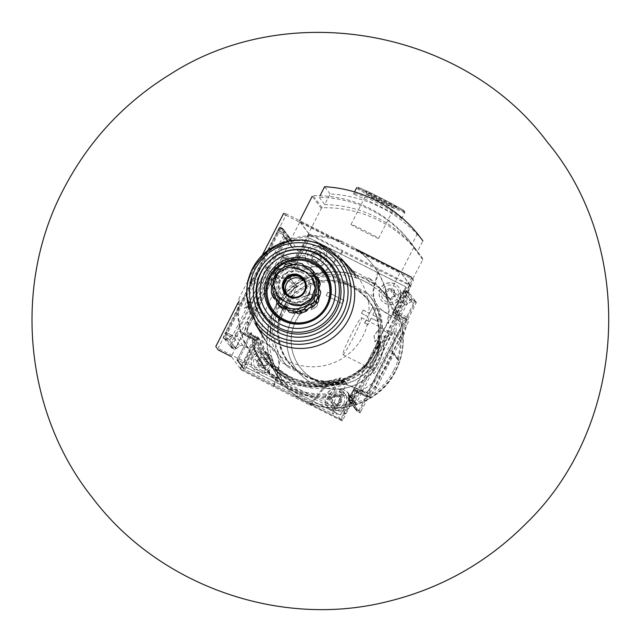 <?xml version="1.0" encoding="UTF-8"?>
<svg xmlns="http://www.w3.org/2000/svg" width="641" height="641" viewBox="0 0 641 641"><rect width="100%" height="100%" fill="white"/><g stroke="black" fill="none" stroke-linecap="round" stroke-linejoin="round"><path stroke-width="0.48" stroke-dasharray="3.21 2.4" d="M278.675 305.324L278.002 301.494A22.379 22.291 -37.1 0 0 319.058 288.033A22.379 22.291 -37.1 0 0 306.895 269.348L310.821 269.565L309.098 267.297M278.002 301.494L274.596 299.059A24.182 24.086 -37.1 0 1 273.018 294.211L274.428 290.517A22.379 22.291 -37.1 0 0 278.002 301.494L275.87 298.658M272.633 286.735A24.182 24.086 -37.1 0 1 273.691 281.744L276.84 279.204A22.379 22.291 -37.1 0 0 274.428 290.517L273.282 287.472L271.96 285.854M277.096 275.061A24.182 24.086 -37.1 0 1 280.518 271.255L284.58 270.59A22.379 22.291 -37.1 0 0 276.84 279.204L277.096 275.061L275.382 272.786M286.807 267.161A24.182 24.086 -37.1 0 1 291.663 265.566L295.581 266.985A22.379 22.291 -37.1 0 0 284.58 270.59L286.807 267.161L285.085 264.885M313.794 274.837L315.701 277.361L314.619 272.97A24.182 24.086 -37.1 0 0 310.821 269.565M315.484 277.056L318.697 279.236M319.058 288.033L320.66 291.559M289.147 312.103L286.591 309.194M273.018 294.211L271.303 291.935M273.691 281.744L271.976 279.468M280.518 271.255L278.803 268.98M291.663 265.566L289.948 263.291M245.126 369.504L243.764 368.751L254.229 348.215L254.541 351.028L245.126 369.504L333.344 414.062L326.654 405.208L238.284 360.45L250.631 336.229L251.072 332.447L254.549 337.038L255.406 335.74L258.179 337.294L259.26 338.728L269.869 360.258A64.236 63.996 142.9 0 1 259.26 338.728L256.993 337.839L255.406 335.74M325.291 404.455L337.639 380.233L340.643 377.741L344.121 382.34L344.978 381.034L346.565 383.142L343.247 390.593A71.84 71.568 142.9 0 1 253.676 345.291L253.139 346.781L254.229 348.215M253.139 346.773L263.691 366.444A72.898 72.617 142.9 0 1 253.139 346.781M253.676 345.291L256.993 337.839M254.549 337.038A67.489 67.225 142.9 0 0 265.887 360.37C287.008 385.129 313.096 392.452 344.137 382.34L344.121 382.34A67.489 67.225 142.9 0 1 265.887 360.37L262.409 355.771C283.522 380.514 309.595 387.837 340.627 377.741L340.643 377.741A67.489 67.225 142.9 0 1 251.072 332.447L237.082 359.905M333.336 414.054L343.8 393.518L342.719 392.084L343.247 390.593M342.719 392.084A72.898 72.617 142.9 0 1 263.691 366.444L264.813 367.934A72.898 72.617 142.9 0 0 343.584 393.646L341.549 395.024L332.134 413.501M346.565 383.142L343.68 381.427L342.59 379.985L344.978 381.034M356.244 408.942L360.963 411.33L360.106 412.884L356.636 410.897L356.316 404.735A2.885 2.876 142.9 0 0 354.745 402.123L348.968 399.199L354.281 389.015L355.346 390.425L340.611 419.342L240.447 368.687L231.265 356.548L240.768 337.911L234.991 334.987A2.885 2.876 142.9 0 0 231.946 335.267L230.656 336.237L224.927 333.336L223.292 337.358L223.917 338.184L280.237 227.651L279.612 226.826L224.927 333.336M340.611 419.342L331.437 407.203L344.602 413.862L342.663 411.298L216.169 347.326A0.721 0.721 142.9 0 1 215.857 346.356L217.788 348.92L278.122 230.52L277.481 230.191M319.218 197.332L324.707 204.591L330.115 193.975A129.923 129.426 142.9 0 1 422.9 240.896L417.491 251.52L412.003 244.253A119.09 118.641 142.9 0 0 319.218 197.332L320.027 195.729M330.115 193.975L324.626 186.715M401.506 218.797L401.554 218.885C404.191 217.443 352.27 192.685 353.319 194.311C353.928 189.271 402.524 214.735 401.506 218.797M352.983 403.461L409.303 292.929L408.678 292.096L406.546 295.461L353.992 398.606L352.358 402.628L352.983 403.461L349.577 401.57L349.417 398.005L350.058 402.211L353.624 404.311L409.944 293.778L407.171 292.344L404.8 292.424L402.58 293.658L404.423 291.935L406.61 291.599L409.303 292.929M373.543 373.527A23.741 1.859 116.8 0 0 386.194 352.798A23.741 1.859 116.8 0 0 394.864 331.205A23.741 1.859 116.8 0 0 382.653 351.548A23.741 1.859 116.8 0 0 373.503 373.447A23.741 1.859 116.8 0 0 373.543 373.527M356.228 409.591L355.282 408.333L355.114 405.545L355.274 409.11L358.68 411.001L353.624 404.311M358.68 411.001L414.999 300.461L409.944 293.778M406.61 291.599L405.945 290.718L408.678 292.096M405.945 290.718L403.774 290.79L399.527 293.538A2.885 2.876 142.9 0 1 396.483 293.81L390.706 290.886L399.872 272.898L413.036 279.548A0.721 0.721 142.9 0 1 413.349 280.518L405.897 295.14L406.546 295.461M360.106 412.884L359.329 411.851L415.648 301.318L412.876 299.884L410.496 299.964L408.277 301.198L410.12 299.475L412.315 299.139L414.999 300.461M331.437 407.203L340.932 388.566L346.709 391.491A2.885 2.876 142.9 0 1 348.287 394.103L348.872 400.617L352.358 402.628M360.963 411.33L368.727 396.322L369.793 397.732L409.086 320.62L408.021 319.21L416.426 302.344L415.648 301.318M308.561 233.404L299.443 221.345L400.256 272.329L300.084 221.666L308.561 233.404L321.325 208.365A1.082 1.082 142.9 0 1 322.263 207.772A119.09 118.641 142.9 0 1 419.919 254.725A119.09 118.641 142.9 0 1 422.699 258.571A1.082 1.082 142.9 0 1 422.78 259.677L394.64 313.313L393.574 311.903L398.742 301.518L404.519 304.443A2.885 2.876 142.9 0 0 407.564 304.163L411.442 301.222L413.693 300.966L416.426 302.344M355.282 408.333L355.763 409.751L359.329 411.851M244.477 308.257A23.741 1.859 116.8 0 0 244.702 308.305A23.741 1.859 116.8 0 0 256.913 287.961A23.741 1.859 116.8 0 0 266.063 266.063A23.741 1.859 116.8 0 0 254.221 285.037A23.741 1.859 116.8 0 0 244.477 308.257M229.614 345.723L224.558 339.041L280.878 228.508L285.934 235.191L289.5 237.29L290.149 241.497L289.988 237.939L286.583 236.048L230.263 346.581L232.947 347.903L235.135 347.574L236.978 345.844L234.766 347.077L232.387 347.166L229.614 345.723L285.934 235.191M225.656 332.15L232.01 335.363L225.656 332.15L232.01 335.363L230.656 336.237M309.21 233.733L294.475 262.65L293.41 261.24L298.57 250.863L290.533 240.231L284.756 237.306A2.885 2.876 142.9 0 1 283.186 234.694L283.21 233.092L283.266 234.806L276.912 231.593L283.274 234.806L283.418 232.971L277.833 230.143M280.237 227.651L283.803 229.75L284.452 233.957L284.292 230.399L280.878 228.508M283.01 229.093L282.344 228.204L283.49 229.959L283.418 232.971M282.344 228.204L279.612 226.826M232.387 347.166L227.251 340.363L229.438 340.034L231.281 338.304L229.069 339.538L226.69 339.626L223.292 337.358M232.026 335.379L228.14 338.592L226.025 338.736M223.917 338.184L226.69 339.626M298.57 250.863L292.793 247.939A2.885 2.876 -37.1 0 1 291.222 245.327L290.846 239.085L286.583 236.048M287.36 237.074L278.963 253.94L280.021 255.342L240.728 332.463L239.67 331.052L231.04 347.606L230.263 346.581M231.04 347.606L233.765 348.992L236.088 348.832L239.974 345.9L231.946 335.267M227.251 340.363L224.558 339.041M400.809 292.568L405.897 295.14L353.343 398.285L353.992 398.606M354.713 397.42L348.367 394.215M239.974 345.9A2.885 2.876 -37.1 0 1 243.019 345.619L248.796 348.544L254.108 338.36L255.182 339.77L240.728 332.463M372.149 285.758A1.803 1.795 -37.1 0 0 374.777 285.085L375.025 284.596A68.21 67.946 -37.1 0 0 355.763 274.853L355.515 275.342A1.803 1.795 -37.1 0 0 356.524 277.849A65.598 65.35 -37.1 0 1 372.149 285.758L366.356 278.09A65.598 65.35 -37.1 0 0 350.731 270.19A1.803 1.795 142.9 0 1 349.577 268.066L355.763 274.853A68.21 67.946 -37.1 0 0 279.66 300.004L280.045 300.389A1.803 1.795 -37.1 0 0 282.753 300.196A65.598 65.35 -37.1 0 1 295.156 287.769L289.363 280.101A65.598 65.35 -37.1 0 0 276.96 292.528A1.803 1.795 142.9 0 1 274.58 292.977L279.66 300.004A68.21 67.946 -37.1 0 0 279.821 379.985L280.309 379.736A1.803 1.795 -37.1 0 0 280.974 377.108A65.598 65.35 -37.1 0 1 273.018 361.524L267.225 353.864A65.598 65.35 -37.1 0 0 275.181 369.44A1.803 1.795 142.9 0 1 274.861 371.836L279.821 379.985A68.21 67.946 -37.1 0 0 402.957 339.297L402.42 339.209A1.803 1.795 -37.1 0 0 400.337 340.956A65.598 65.35 -37.1 0 1 397.588 358.271L391.787 350.603A65.598 65.35 -37.1 0 0 394.544 333.288A1.803 1.795 142.9 0 1 396.202 331.533L402.957 339.297A68.21 67.946 -37.1 0 0 375.025 284.596L368.751 277.769A67.249 66.993 -37.1 0 1 378.406 286.351L384.904 293.362M396.202 331.533A67.249 66.993 -37.1 0 0 378.406 286.351M336.317 405.096L330.524 397.436A65.598 65.35 -37.1 0 0 347.847 394.632A1.803 1.795 142.9 0 1 350.026 395.665L355.939 403.734A1.803 1.795 -37.1 0 0 353.64 402.3A65.598 65.35 -37.1 0 1 336.317 405.096A1.803 1.795 -37.1 0 0 334.578 407.187L328.769 399.103A67.249 66.993 -37.1 0 1 274.861 371.836M273.018 361.524A1.803 1.795 -37.1 0 0 270.494 360.522L270.013 360.779L265.094 352.71A67.249 66.993 -37.1 0 1 274.58 292.977M295.156 287.769A1.803 1.795 -37.1 0 0 295.341 285.061L289.812 277.721A67.249 66.993 -37.1 0 1 349.577 268.066M310.092 378.31A50.815 50.623 -37.1 0 0 355.931 288.346L368.238 294.419A54.132 53.924 -37.1 0 1 322.399 384.392L300.469 373.447A50.815 50.623 -37.1 0 1 346.308 283.474L333.657 276.936A54.132 53.924 -37.1 0 0 287.817 366.9L286.351 364.969L282.192 362.782L320.933 382.453A54.132 53.924 -37.1 0 0 366.772 292.48L332.19 274.997A54.132 53.924 -37.1 0 0 286.351 364.969L284.844 363.303M300.469 373.447L287.817 366.9M333.657 276.936L332.19 274.997M371.371 394.672A180.441 179.752 142.9 0 0 376.307 388.366A3.606 3.598 142.9 0 0 376.636 387.837L404.078 333.985A3.606 3.598 142.9 0 0 404.311 333.408A180.441 179.752 142.9 0 0 406.506 325.716L383.735 311.574A21.65 21.57 142.9 0 1 377.461 305.637A55.935 55.727 -37.1 0 0 374.793 300.437A21.65 21.57 142.9 0 1 374.32 287.697L378.991 270.294L342.711 251.945L331.365 265.975A21.65 21.57 142.9 0 1 306.454 272.497L281.567 262.53A180.441 179.752 142.9 0 0 276.624 268.835A3.606 3.598 142.9 0 0 276.295 269.356L248.86 323.216A3.606 3.598 142.9 0 0 248.628 323.793A180.441 179.752 142.9 0 0 246.432 331.485L269.196 345.619A21.65 21.57 142.9 0 1 278.619 369.496L273.947 386.9L310.228 405.248L321.574 391.226A21.65 21.57 142.9 0 1 332.174 384.087A55.935 55.727 -37.1 0 0 337.959 383.166A21.65 21.57 142.9 0 1 346.477 384.704L371.371 394.672L370.843 393.975A180.441 179.752 142.9 0 1 368.182 397.148A0.721 0.721 142.9 0 1 367.309 397.324L366.356 396.05A0.721 0.721 142.9 0 0 367.229 395.882A180.441 179.752 142.9 0 0 374.825 386.403A3.606 3.598 142.9 0 0 375.153 385.882L402.596 332.022A3.606 3.598 142.9 0 0 402.828 331.445A180.441 179.752 142.9 0 0 406.017 319.747A0.721 0.721 142.9 0 0 405.641 318.938L395.361 313.737L409.767 285.461A0.721 0.721 142.9 0 0 409.455 284.492L309.283 233.829A0.721 0.721 142.9 0 0 308.313 234.149L293.907 262.425L294.868 263.699L309.274 235.423A0.721 0.721 142.9 0 1 310.244 235.103L342.19 251.256L330.844 265.286A21.65 21.57 142.9 0 1 305.933 271.8L281.046 261.84A180.441 179.752 142.9 0 1 283.707 258.668A0.721 0.721 142.9 0 1 284.58 258.491L294.868 263.699M310.228 405.248L309.707 404.559L321.045 390.529A21.65 21.57 142.9 0 1 345.956 384.015L370.843 393.975M342.615 420.4L341.661 419.126L356.067 390.85L357.029 392.124L342.615 420.4A0.721 0.721 142.9 0 1 341.645 420.712L309.707 404.559M341.661 419.126A0.721 0.721 142.9 0 1 340.692 419.446L240.519 368.783A0.721 0.721 142.9 0 1 240.207 367.822L254.613 339.546L244.325 334.338A0.721 0.721 142.9 0 1 243.957 333.536A180.441 179.752 142.9 0 1 247.146 321.83A3.606 3.598 142.9 0 1 247.378 321.253L274.813 267.401A3.606 3.598 142.9 0 1 275.141 266.872A180.441 179.752 142.9 0 1 282.745 257.402A0.721 0.721 142.9 0 1 283.618 257.225L293.907 262.425M273.947 386.9L241.481 370.057A0.721 0.721 142.9 0 1 241.168 369.088L255.575 340.812L254.613 339.546M357.029 392.124L367.309 397.324M356.067 390.85L366.356 396.05M378.991 270.294L410.408 285.758A0.721 0.721 142.9 0 1 410.729 286.727L396.314 315.003L395.361 313.737M342.711 251.945L342.19 251.256M406.506 325.716L383.214 310.885A21.65 21.57 142.9 0 1 373.799 287.008L378.462 269.605M396.314 315.003L406.602 320.204A0.721 0.721 142.9 0 1 406.979 321.013A180.441 179.752 142.9 0 1 405.977 325.019M246.432 331.485L268.675 344.93A21.65 21.57 142.9 0 1 278.098 368.807L273.427 386.211M255.575 340.812L245.287 335.612A0.721 0.721 142.9 0 1 244.91 334.802A180.441 179.752 142.9 0 1 245.912 330.796M281.567 262.53L281.046 261.84M294.475 262.65L280.021 255.342M394.64 313.313L409.086 320.62M355.346 390.425L369.793 397.732M263.114 285.582A56.112 55.903 142.9 0 1 354.225 272.721A56.112 55.903 142.9 0 1 346.741 355.426A56.112 55.903 142.9 0 1 263.114 285.582M387.38 322.615L366.468 363.663A75.43 75.141 142.9 0 1 238.692 299.043L259.605 257.994A75.43 75.141 142.9 0 1 340.531 240.679L353.648 247.314A75.43 75.141 142.9 0 1 387.38 322.615L388.142 323.625L411.41 277.954A0.721 0.721 142.9 0 0 411.097 276.992L413.036 279.548M255.182 339.77L240.447 368.687M339.826 414.703L244.67 366.58A0.689 0.681 142.9 0 1 244.365 365.658L258.059 338.801L247.13 333.272A0.689 0.681 142.9 0 1 246.777 332.511A171.419 170.77 142.9 0 1 247.971 327.751A0.689 0.681 142.9 0 1 248.027 327.615L280.405 264.068A0.689 0.681 142.9 0 1 280.486 263.948A171.419 170.77 142.9 0 1 283.626 260.182A0.689 0.681 142.9 0 1 284.46 260.014L295.381 265.534L309.074 238.676A0.689 0.681 142.9 0 1 309.996 238.372L405.152 286.495A0.689 0.681 142.9 0 1 405.449 287.416L391.763 314.282L402.692 319.803A0.689 0.681 142.9 0 1 403.045 320.572A171.419 170.77 142.9 0 1 401.843 325.324A0.689 0.681 142.9 0 1 401.795 325.46L369.416 389.007A0.689 0.681 142.9 0 1 369.336 389.127A171.419 170.77 142.9 0 1 366.187 392.901A0.689 0.681 142.9 0 1 365.362 393.069L354.433 387.541L340.748 414.407A0.689 0.681 142.9 0 1 339.826 414.703L244.742 366.676A0.689 0.681 142.9 0 1 244.445 365.763L258.131 338.897L247.21 333.376A0.689 0.681 142.9 0 1 246.849 332.607A171.419 170.77 142.9 0 1 248.051 327.855A0.689 0.681 142.9 0 1 248.099 327.719L280.478 264.172A0.689 0.681 142.9 0 1 280.558 264.052A171.419 170.77 142.9 0 1 283.707 260.278A0.689 0.681 142.9 0 1 284.532 260.11L295.461 265.638L309.146 238.773A0.689 0.681 142.9 0 1 310.068 238.476L405.224 286.599A0.689 0.681 142.9 0 1 405.529 287.521L391.843 314.378L402.764 319.907A0.689 0.681 142.9 0 1 403.117 320.668A171.419 170.77 142.9 0 1 401.923 325.428A0.689 0.681 142.9 0 1 401.867 325.564L369.488 389.111A0.689 0.681 142.9 0 1 369.416 389.231A171.419 170.77 142.9 0 1 366.267 392.997A0.689 0.681 142.9 0 1 365.434 393.165L354.513 387.645L340.828 414.503A0.689 0.681 142.9 0 1 339.906 414.807M283.21 233.092L278.122 230.52L285.574 215.897A0.721 0.721 142.9 0 1 286.543 215.576L399.872 272.898L400.2 272.249M290.533 240.231L300.028 221.594M215.921 347.118L217.86 349.682A0.721 0.721 142.9 0 1 217.788 348.92M254.108 338.36L239.67 331.052L254.108 338.36M248.796 348.544L240.768 337.911M398.742 301.518L390.706 290.886M410.016 284.716L400.897 272.649L409.375 284.388M348.255 395.705L353.343 398.285L345.571 413.549A0.721 0.721 142.9 0 1 344.602 413.862M354.281 389.015L368.735 396.322L354.281 389.015M348.968 399.199L340.932 388.566M366.468 363.663L367.229 364.673L343.632 410.985A0.721 0.721 142.9 0 1 342.663 411.298M380.882 342.326L378.062 347.871L380.385 341.661L376.7 348.896L379.584 343.568L377.204 349.561L380.882 342.326L376.884 349.401L379.584 343.568M285.574 215.897L283.634 213.333A0.721 0.721 142.9 0 1 284.604 213.012L341.292 241.689L340.531 240.679M357.261 249.766L354.409 248.315L353.648 247.314M249.533 283.066L250.431 281.631L250.903 282.256L249.958 283.634L251.048 282.441L251.905 280.758L251.288 279.941L251.993 278.25L249.533 283.066L251.993 278.25M238.212 302.48L239.446 300.052L238.692 299.043M262.393 255.014L260.366 259.004L259.605 257.994M367.229 364.673A75.43 75.141 142.9 0 1 239.446 300.052M260.366 259.004A75.43 75.141 142.9 0 1 341.292 241.689M354.409 248.315A75.43 75.141 142.9 0 1 388.142 323.625M325.668 261.087A10.825 10.785 -37.1 0 0 309.531 247.618A10.825 10.785 -37.1 0 0 307.4 262.746A10.825 10.785 -37.1 0 0 325.668 261.087M271.64 367.125A10.825 10.785 -37.1 0 0 255.503 353.648A10.825 10.785 -37.1 0 0 253.371 368.783A10.825 10.785 -37.1 0 0 271.64 367.125M399.511 298.434A10.825 10.785 -37.1 0 0 383.374 284.957A10.825 10.785 -37.1 0 0 381.243 300.092A10.825 10.785 -37.1 0 0 399.511 298.434M324.907 384.384A55.935 55.727 -37.1 0 0 332.174 384.087A21.65 21.57 142.9 0 1 337.959 383.166A55.935 55.727 -37.1 0 0 377.461 305.637A21.65 21.57 142.9 0 1 374.793 300.437A55.935 55.727 -37.1 0 0 370.746 294.419M345.483 404.471A10.825 10.785 -37.1 0 0 329.346 390.994A10.825 10.785 -37.1 0 0 327.214 406.13A10.825 10.785 -37.1 0 0 345.483 404.471M321.229 259.124A5.449 5.432 -37.1 0 0 316.093 251.24A5.449 5.432 -37.1 0 0 311.814 259.645A5.449 5.432 -37.1 0 0 321.229 259.124M313.329 259.829A1.771 1.763 142.9 0 1 315.62 260.983A1.01 1.01 142.9 0 0 317.583 260.871A1.771 1.763 142.9 0 1 319.739 259.469A1.01 1.01 142.9 0 0 320.628 257.722A1.771 1.763 142.9 0 1 320.492 255.158A1.01 1.01 142.9 0 0 319.426 253.515A1.771 1.763 -37.1 0 1 317.135 252.362A1.01 1.01 142.9 0 0 315.18 252.466A1.771 1.763 142.9 0 1 313.024 253.868A1.01 1.01 142.9 0 0 312.127 255.623A1.771 1.763 142.9 0 1 312.263 258.187A1.01 1.01 142.9 0 0 313.329 259.829L313.161 259.597A1.771 1.763 142.9 0 1 315.444 260.751L315.62 260.983M323.945 260.326A8.734 8.702 -37.1 0 0 315.717 247.69A8.734 8.702 -37.1 0 0 308.85 261.167A8.734 8.702 -37.1 0 0 323.945 260.326M325.804 261.264A10.825 10.785 -37.1 0 0 309.667 247.787A10.825 10.785 -37.1 0 0 307.536 262.922A10.825 10.785 -37.1 0 0 325.804 261.264M267.201 365.162A5.449 5.432 -37.1 0 0 262.073 357.277A5.449 5.432 -37.1 0 0 257.786 365.682A5.449 5.432 -37.1 0 0 267.201 365.162M259.309 365.859A1.771 1.763 142.9 0 1 261.592 367.021A1.01 1.01 142.9 0 0 263.555 366.908A1.771 1.763 142.9 0 1 265.711 365.506A1.01 1.01 142.9 0 0 266.6 363.751A1.771 1.763 142.9 0 1 266.464 361.195A1.01 1.01 142.9 0 0 265.398 359.553A1.771 1.763 -37.1 0 1 263.106 358.391A1.01 1.01 142.9 0 0 261.151 358.503A1.771 1.763 142.9 0 1 258.996 359.905A1.01 1.01 142.9 0 0 258.099 361.66A1.771 1.763 142.9 0 1 258.235 364.216A1.01 1.01 142.9 0 0 259.309 365.859L259.132 365.626A1.771 1.763 142.9 0 1 261.416 366.788L261.592 367.021M269.917 366.364A8.734 8.702 -37.1 0 0 261.688 353.728A8.734 8.702 -37.1 0 0 254.822 367.205A8.734 8.702 -37.1 0 0 269.917 366.364M271.776 367.301A10.825 10.785 -37.1 0 0 255.639 353.824A10.825 10.785 -37.1 0 0 253.507 368.96A10.825 10.785 -37.1 0 0 271.776 367.301M395.072 296.471A5.449 5.432 -37.1 0 0 389.936 288.586A5.449 5.432 -37.1 0 0 385.658 296.991A5.449 5.432 -37.1 0 0 395.072 296.471M387.172 297.168A1.771 1.763 142.9 0 1 389.464 298.329A1.01 1.01 142.9 0 0 391.427 298.217A1.771 1.763 142.9 0 1 393.582 296.815A1.01 1.01 142.9 0 0 394.471 295.06A1.771 1.763 142.9 0 1 394.335 292.504A1.01 1.01 142.9 0 0 393.27 290.862A1.771 1.763 -37.1 0 1 390.978 289.7A1.01 1.01 142.9 0 0 389.023 289.812A1.771 1.763 142.9 0 1 386.868 291.214A1.01 1.01 142.9 0 0 385.97 292.969A1.771 1.763 142.9 0 1 386.106 295.533A1.01 1.01 142.9 0 0 387.172 297.168L387.004 296.943A1.771 1.763 142.9 0 1 389.287 298.097L389.464 298.329M397.789 297.672A8.734 8.702 -37.1 0 0 389.56 285.037A8.734 8.702 -37.1 0 0 382.693 298.514A8.734 8.702 -37.1 0 0 397.789 297.672M399.647 298.61A10.825 10.785 -37.1 0 0 383.51 285.133A10.825 10.785 -37.1 0 0 381.379 300.268A10.825 10.785 -37.1 0 0 399.647 298.61M341.044 402.5A5.449 5.432 -37.1 0 0 335.908 394.624A5.449 5.432 -37.1 0 0 331.629 403.029A5.449 5.432 -37.1 0 0 341.044 402.5M333.144 403.205A1.771 1.763 142.9 0 1 335.435 404.367A1.01 1.01 142.9 0 0 337.398 404.255A1.771 1.763 142.9 0 1 339.554 402.852A1.01 1.01 142.9 0 0 340.443 401.098A1.771 1.763 142.9 0 1 340.307 398.534A1.01 1.01 142.9 0 0 339.241 396.891A1.771 1.763 -37.1 0 1 336.95 395.737A1.01 1.01 142.9 0 0 334.995 395.85A1.771 1.763 142.9 0 1 332.839 397.252A1.01 1.01 142.9 0 0 331.942 399.006A1.771 1.763 142.9 0 1 332.078 401.562A1.01 1.01 142.9 0 0 333.144 403.205L332.975 402.973A1.771 1.763 142.9 0 1 335.259 404.134L335.435 404.367M343.76 403.702A8.734 8.702 -37.1 0 0 335.531 391.074A8.734 8.702 -37.1 0 0 328.665 404.543A8.734 8.702 -37.1 0 0 343.76 403.702M345.619 404.647A10.825 10.785 -37.1 0 0 329.482 391.17A10.825 10.785 -37.1 0 0 327.351 406.306A10.825 10.785 -37.1 0 0 345.619 404.647M313.161 259.597A1.01 1.01 142.9 0 1 312.087 257.954A1.771 1.763 142.9 0 0 311.959 255.39A1.01 1.01 142.9 0 1 312.848 253.644A1.771 1.763 142.9 0 0 315.003 252.234A1.01 1.01 142.9 0 1 316.966 252.129A1.771 1.763 142.9 0 0 319.25 253.283A1.01 1.01 142.9 0 1 320.324 254.926A1.771 1.763 142.9 0 0 320.452 257.49A1.01 1.01 142.9 0 1 319.563 259.236A1.771 1.763 142.9 0 0 317.407 260.647A1.01 1.01 142.9 0 1 315.444 260.751M259.132 365.626A1.01 1.01 142.9 0 1 258.059 363.992A1.771 1.763 142.9 0 0 257.93 361.428A1.01 1.01 142.9 0 1 258.82 359.673A1.771 1.763 142.9 0 0 260.975 358.271A1.01 1.01 142.9 0 1 262.938 358.159A1.771 1.763 142.9 0 0 265.222 359.321A1.01 1.01 142.9 0 1 266.295 360.963A1.771 1.763 142.9 0 0 266.424 363.519A1.01 1.01 142.9 0 1 265.534 365.274A1.771 1.763 142.9 0 0 263.379 366.676A1.01 1.01 142.9 0 1 261.416 366.788M387.004 296.943A1.01 1.01 142.9 0 1 385.93 295.301A1.771 1.763 142.9 0 0 385.802 292.737A1.01 1.01 142.9 0 1 386.691 290.982A1.771 1.763 142.9 0 0 388.847 289.58A1.01 1.01 142.9 0 1 390.81 289.468A1.771 1.763 142.9 0 0 393.093 290.629A1.01 1.01 142.9 0 1 394.159 292.272A1.771 1.763 142.9 0 0 394.295 294.836A1.01 1.01 142.9 0 1 393.406 296.583A1.771 1.763 142.9 0 0 391.25 297.985A1.01 1.01 142.9 0 1 389.287 298.097M332.975 402.973A1.01 1.01 142.9 0 1 331.902 401.33A1.771 1.763 142.9 0 0 331.774 398.774A1.01 1.01 142.9 0 1 332.663 397.019A1.771 1.763 142.9 0 0 334.818 395.617A1.01 1.01 142.9 0 1 336.781 395.505A1.771 1.763 142.9 0 0 339.065 396.667A1.01 1.01 142.9 0 1 340.139 398.309A1.771 1.763 142.9 0 0 340.267 400.865A1.01 1.01 142.9 0 1 339.377 402.62A1.771 1.763 142.9 0 0 337.222 404.022A1.01 1.01 142.9 0 1 335.259 404.134M328.032 272.818A55.935 55.727 -37.1 0 0 270.622 327.551M270.734 332.591A55.935 55.727 -37.1 0 0 282.192 362.782M310.765 298.826A48.716 48.532 -37.1 0 0 296.655 369.953A48.716 48.532 -37.1 0 0 383.959 335.844L389.383 339.882L388.478 333.801L380.233 327.647L374.136 335.916L375.025 341.893L379.624 335.684A44.389 44.221 -37.1 0 1 300.148 367.389A44.389 44.221 -37.1 0 1 313.553 302.264L311.334 309.683L316.718 306.879L319.651 297.015L309.635 293.923L304.155 296.775L310.765 298.826L304.155 296.775M371.211 318.257L367.982 324.747L364.785 323.136L368.014 316.654L361.612 313.433L363.223 310.188L369.625 313.409L372.846 306.903L376.043 308.513L372.822 315.011L379.208 318.216L377.597 321.462L371.091 318.096L367.982 324.747M343.961 300.445L342.35 303.69L326.229 295.485L327.839 292.24L343.864 300.325L342.35 303.69M397.588 358.271A1.803 1.795 -37.1 0 0 399.031 360.562L392.829 352.782A67.249 66.993 -37.1 0 1 350.026 395.665M373.839 354.665A50.343 50.15 -37.1 0 0 298.81 292.008A50.343 50.15 -37.1 0 0 288.891 362.373A50.343 50.15 -37.1 0 0 373.839 354.665M366.356 278.09A1.803 1.795 -37.1 0 0 368.751 277.769M289.363 280.101A1.803 1.795 -37.1 0 0 289.812 277.721M267.225 353.864A1.803 1.795 -37.1 0 0 265.094 352.71M330.524 397.436A1.803 1.795 -37.1 0 0 328.769 399.103M391.787 350.603A1.803 1.795 -37.1 0 0 392.829 352.782M372.99 353.544A50.343 50.15 -37.1 0 0 297.961 290.886A50.343 50.15 -37.1 0 0 288.041 361.252A50.343 50.15 -37.1 0 0 372.99 353.544M346.308 283.474L355.931 288.346M322.399 384.392L320.933 382.453C365.827 389.399 398.966 330.732 369.745 296.086L371.211 298.017M368.238 294.419L366.772 292.48M248.628 306.895A20.648 1.619 116.8 0 0 248.676 306.935A20.648 1.619 116.8 0 0 248.82 306.935A20.648 1.619 116.8 0 0 259.445 289.235A20.648 1.619 116.8 0 0 267.401 270.19A20.648 1.619 116.8 0 0 267.321 270.077A20.648 1.619 116.8 0 0 256.729 287.424A20.648 1.619 116.8 0 0 248.628 306.895M277.986 321.742A20.648 1.619 116.8 0 0 278.034 321.782A20.648 1.619 116.8 0 0 288.803 304.082A20.648 1.619 116.8 0 0 296.671 284.925A20.648 1.619 116.8 0 0 286.086 302.272A20.648 1.619 116.8 0 0 277.986 321.742M342.839 354.537A20.648 1.619 116.8 0 0 342.887 354.585A20.648 1.619 116.8 0 0 353.656 336.886A20.648 1.619 116.8 0 0 361.524 317.72A20.648 1.619 116.8 0 0 350.939 335.067A20.648 1.619 116.8 0 0 342.839 354.537M372.197 369.384A20.648 1.619 116.8 0 0 372.245 369.424A20.648 1.619 116.8 0 0 383.014 351.733A20.648 1.619 116.8 0 0 390.882 332.567A20.648 1.619 116.8 0 0 390.746 332.567A20.648 1.619 116.8 0 0 380.121 350.266A20.648 1.619 116.8 0 0 372.157 369.312A20.648 1.619 116.8 0 0 372.197 369.384M252.314 278.41L251.609 280.109L252.225 280.918L251.368 282.601L250.423 283.979L251.224 282.417L250.751 281.792L249.637 283.202M380.562 342.158L380.025 344.009M379.256 343.408L376.796 349.025M376.379 348.728L380.385 341.661M380.065 341.501L380.522 341.845M380.201 341.685L378.278 347.158M379.704 343.848L377.958 346.997M299.443 221.345L299.78 220.688M321.325 208.365L312.207 196.306A1.082 1.082 142.9 0 1 313.145 195.713A119.09 118.641 142.9 0 1 410.801 242.659A119.09 118.641 142.9 0 1 413.581 246.505A1.082 1.082 142.9 0 1 413.661 247.61L400.897 272.649M324.707 204.591A119.09 118.641 142.9 0 1 417.491 251.52M417.411 233.636L412.003 244.253M396.795 207.155A17.555 0.673 27 0 1 396.795 207.243A17.555 0.673 27 0 1 380.874 199.856A17.555 0.673 27 0 1 365.538 191.314A17.555 0.673 27 0 1 380.57 198.197A17.555 0.673 27 0 1 396.795 207.155M378.551 238.348A15.456 0.593 27 0 1 378.575 238.404A15.456 0.593 27 0 1 364.537 231.914A15.456 0.593 27 0 1 351.028 224.374A15.456 0.593 27 0 1 364.529 230.592A15.456 0.593 27 0 1 378.551 238.348M393.975 208.077A15.456 0.593 27 0 1 393.999 208.141A15.456 0.593 27 0 1 393.975 208.157A15.456 0.593 27 0 1 379.953 201.651A15.456 0.593 27 0 1 366.452 194.135A15.456 0.593 27 0 1 366.452 194.111A15.456 0.593 27 0 1 379.953 200.321A15.456 0.593 27 0 1 393.975 208.077M379.624 335.684L374.881 341.709L373.983 335.724L380.145 327.535L388.462 333.769L389.367 339.858L383.959 335.844M383.895 335.756A48.716 48.532 142.9 0 1 296.591 369.865A48.716 48.532 142.9 0 1 310.701 298.738M304.138 296.759L309.635 293.923M309.611 293.89L319.651 297.015M319.571 296.903L316.718 306.879M316.574 306.686L311.334 309.683M311.189 309.499L313.553 302.264M379.52 335.539A44.389 44.221 142.9 0 1 300.044 367.253A44.389 44.221 142.9 0 1 313.449 302.127M342.23 303.538L326.229 295.485M326.181 295.413L327.839 292.24M327.815 292.2L343.864 300.325M367.814 324.522L364.785 323.136M364.601 322.896L368.014 316.654M367.878 316.47L361.612 313.433M361.46 313.225L363.223 310.188M363.094 310.012L369.625 313.409M369.512 313.257L372.846 306.903M372.79 306.831L376.043 308.513M376.003 308.457L372.822 315.011M372.725 314.883L379.208 318.216M379.143 318.128L377.597 321.462M377.509 321.341L371.091 318.096M295.453 312.239L281.095 304.98A3.606 3.598 142.9 0 1 279.131 301.967L278.162 283.282A3.606 3.598 142.9 0 1 279.796 280.069L295.509 269.829A3.606 3.598 142.9 0 1 299.107 269.629L315.789 278.066A3.606 3.598 142.9 0 1 317.752 281.079L318.585 297.12M315.733 303.858L310.621 307.183M307.512 309.218L302.384 312.56M297.12 311.654A3.606 3.598 142.9 0 1 296.214 311.342L279.532 302.905A3.606 3.598 142.9 0 1 277.569 299.892L276.591 281.215A3.606 3.598 142.9 0 1 278.234 278.002L293.939 267.762A3.606 3.598 142.9 0 1 297.536 267.561L314.218 275.999A3.606 3.598 142.9 0 1 316.181 279.011L317.159 297.688A3.606 3.598 142.9 0 1 317.087 298.618M316.277 300.236A3.606 3.598 142.9 0 1 315.516 300.901L299.812 311.141A3.606 3.598 142.9 0 1 298.842 311.582M284.836 283.362A13.533 13.485 142.9 0 1 307.672 281.287A13.533 13.485 142.9 0 1 308.914 295.541A13.533 13.485 142.9 0 1 286.078 297.608A13.533 13.485 142.9 0 1 284.836 283.362M308.778 295.365A13.533 13.485 -37.1 0 0 288.61 278.514A13.533 13.485 -37.1 0 0 285.942 297.432A13.533 13.485 -37.1 0 0 308.778 295.365M299.147 265.15A24.182 24.086 -37.1 0 1 304.146 266.191L306.895 269.348A22.379 22.291 -37.1 0 0 295.581 266.985L299.147 265.15L297.432 262.874M308.818 293.81A15.737 15.672 -37.1 0 0 285.373 274.228A15.737 15.672 -37.1 0 0 282.272 296.222A15.737 15.672 -37.1 0 0 308.818 293.81M308.633 293.562A15.737 15.672 -37.1 0 0 285.181 273.979A15.737 15.672 -37.1 0 0 282.08 295.974A15.737 15.672 -37.1 0 0 308.633 293.562M277.008 295.028A17.684 17.619 -37.1 0 1 299.523 269.156L305.533 271.984M311.438 276.856A17.684 17.619 -37.1 0 0 305.789 272.321M286.848 294.003A10.825 10.785 -37.1 0 0 305.845 293.45A10.825 10.785 -37.1 0 0 303.994 281.046M340.643 377.741L326.654 405.208M218.108 349.89L216.169 347.326M404.423 291.935L403.638 290.886M412.315 299.139L407.171 292.344M410.12 299.475L404.8 292.424M350.29 402.139L349.625 401.25M349.209 400.305L348.416 399.255M354.906 407.844L349.577 400.793M355.995 409.679L350.851 402.877M413.693 300.966L412.876 299.884M411.442 301.222L410.496 299.964M357.374 411.498L356.556 410.416M284.284 231.177L283.49 230.127M289.98 238.708L284.652 231.665M288.706 236.633L283.57 229.831M229.069 339.538L228.276 338.496M234.766 347.077L229.438 340.034M291.302 240.463L290.357 239.205M290.085 238.452L289.267 237.37M233.765 348.992L232.947 347.903M236.088 348.832L235.135 347.574M348.448 396.354L354.032 399.175M353.552 390.201L367.998 397.508M410.929 301.623L415.64 304.01M394.159 310.516L408.605 317.824M403.774 290.79L408.165 293.009M405.977 296.863L399.607 293.634M401.314 292.592L406.899 295.413M230.552 336.725L224.967 333.905M228.14 338.592L223.749 336.373M236.609 348.44L231.898 346.052M253.387 339.546L238.933 332.238M293.987 259.861L279.54 252.554M291.294 241.12L286.583 238.732M283.49 229.959L279.099 227.739M283.258 234.798L276.904 231.577M341.645 420.712L340.692 419.446M241.481 370.057L240.519 368.783M368.182 397.148L367.229 395.882M376.307 388.366L374.825 386.403M310.244 235.103L309.283 233.829M410.408 285.758L409.455 284.492M410.729 286.727L409.767 285.461M406.979 321.013L406.017 319.747M404.311 333.408L402.828 331.445M406.602 320.204L405.641 318.938M244.91 334.802L243.957 333.536M248.628 323.793L247.146 321.83M245.287 335.612L244.325 334.338M241.168 369.088L240.207 367.822M309.274 235.423L308.313 234.149M283.707 258.668L282.745 257.402M284.58 258.491L283.618 257.225M276.624 268.835L275.141 266.872M293.41 261.24L278.963 253.94M393.574 311.903L408.021 319.21M348.424 399.423L352.814 401.643M345.571 413.549L343.632 410.985M413.349 280.518L411.41 277.954M286.543 215.576L284.604 213.012M376.636 387.837L375.153 385.882M404.078 333.985L402.596 332.022M276.295 269.356L274.813 267.401M248.86 323.216L247.378 321.253M306.454 272.497L305.933 271.8M331.365 265.975L330.844 265.286M269.196 345.619L268.675 344.93M278.619 369.496L278.098 368.807M383.735 311.574L383.214 310.885M374.32 287.697L373.799 287.008M346.477 384.704L345.956 384.015M321.574 391.226L321.045 390.529M393.951 369.977A65.887 65.638 -37.1 0 0 331.918 274.709A65.887 65.638 -37.1 0 0 280.141 376.315A65.887 65.638 -37.1 0 0 393.951 369.977M395.088 307.72L395.353 308.217C405.657 328.969 405.801 349.834 395.793 370.794A68.114 67.858 -37.1 0 0 294.275 286.006A68.114 67.858 -37.1 0 0 288.065 389.311A68.114 67.858 -37.1 0 0 395.785 370.786C377.309 410.697 318.601 420.792 288.065 389.311L287.657 388.927M355.515 275.342L352.254 271.023M374.777 285.085L371.516 280.766M356.524 277.849L350.731 270.19M280.045 300.389L276.784 296.07M295.341 285.061L292.08 280.742M282.753 300.196L276.96 292.528M270.494 360.522L267.233 356.204M280.309 379.736L277.04 375.418M280.974 377.108L275.181 369.44M355.939 403.734L352.67 399.415M334.578 407.187L331.317 402.869M353.64 402.3L347.847 394.632M402.42 339.209L399.151 334.898M399.031 360.562L395.761 356.244M400.337 340.956L394.544 333.288M292.793 247.939L284.756 237.306M291.222 245.327L283.186 234.694M243.019 345.619L234.991 334.987M407.564 304.163L399.527 293.538M404.519 304.443L396.483 293.81M356.316 404.735L348.287 394.103M354.745 402.123L346.709 391.491M322.263 207.772L313.145 195.713M422.699 258.571L413.581 246.505M422.78 259.677L413.661 247.61M404.767 212.403A27.066 1.034 27 0 1 404.8 212.508A27.066 1.034 27 0 1 380.217 201.146A27.066 1.034 27 0 1 356.564 187.933A27.066 1.034 27 0 1 380.209 198.814A27.066 1.034 27 0 1 404.767 212.403M404.295 210.945A25.985 0.994 27 0 1 370.802 194.984A25.985 0.994 27 0 1 368.431 191.843A25.985 0.994 27 0 1 404.295 210.945M337.639 380.233A68.932 68.667 142.9 0 1 250.631 336.229M341.549 395.024A73.619 73.338 142.9 0 1 254.541 351.028M343.72 380.45A65.294 65.045 142.9 0 1 256.777 336.477M343.68 381.427A64.236 63.996 142.9 0 1 269.869 360.258L268.787 358.816C288.642 382.164 313.249 389.215 342.59 379.977A64.236 63.996 142.9 0 1 258.179 337.294M344.762 381.403A66.696 66.44 142.9 0 1 255.19 336.108M346.268 383.815A66.88 66.624 142.9 0 1 256.688 338.512M254.357 348.536L264.813 367.934A72.898 72.617 142.9 0 1 254.357 348.52M343.744 261.784A54.068 53.86 -37.1 0 0 252.602 270.19A54.068 53.86 -37.1 0 0 257.474 326.998M316.446 318.401L316.406 318.433A32.563 32.443 -37.1 0 0 316.446 318.401A32.563 32.443 -37.1 0 0 319.394 316.181A32.563 32.443 -37.1 0 0 319.41 316.165M296.214 311.342L296.551 311.79M279.532 302.905L281.095 304.98M277.569 299.892L279.131 301.967M276.591 281.215L278.162 283.282M278.234 278.002L279.796 280.069M293.939 267.762L295.509 269.829M297.536 267.561L299.107 269.629M314.218 275.999L315.789 278.066M316.181 279.011L317.752 281.079M317.159 297.688L317.479 298.113M315.516 300.901L316.029 301.574M299.812 311.141L300.477 312.023M251.064 332.447L237.074 359.897M343.8 393.526L333.344 414.062M349.585 401.562L348.872 400.617M355.282 409.102L350.074 402.203M356.636 410.889L355.771 409.743M283.787 229.758L283.074 228.821M289.492 237.298L284.275 230.407M290.846 239.093L289.972 237.947M410.657 285.966L409.703 284.7M406.851 320.412L405.889 319.146M245.038 335.403L244.077 334.137M241.232 369.849L240.271 368.583M413.285 279.756L411.346 277.192M253.628 357.317L252.866 356.316M373.967 266.352L373.206 265.35M275.005 350.923L274.484 350.226M377.926 306.278L377.405 305.589M369.216 301.663L368.367 300.533M288.891 362.373L288.041 361.252M355.683 277.241L349.89 269.573M295.509 285.253L290.726 278.931M272.754 361.035L266.96 353.375M355.595 402.933L349.802 395.273M397.869 359.865L392.076 352.205M291.799 247.105L283.763 236.481M355.739 402.949L347.702 392.324M236.978 345.844L290.149 241.497M231.281 338.304L284.452 233.957M355.114 405.545L408.277 301.198M349.417 398.005L402.58 293.658M267.401 270.19L266.063 266.063M248.82 306.935L244.702 308.305M248.676 306.935L278.034 321.782M267.321 270.077L296.671 284.925M342.887 354.585L372.245 369.424M361.524 317.72L390.882 332.567M372.157 369.312L373.503 373.447M390.746 332.567L394.864 331.205M419.919 254.725L410.801 242.659M401.554 218.885L404.8 212.508L404.663 211.258L400.136 208.261C391.298 203.133 368.255 191.33 359.385 187.789C357.662 186.996 356.725 187.044 356.564 187.933M353.319 194.311L354.537 191.915M378.575 238.404L393.999 208.141M351.028 224.374L366.452 194.111M393.975 208.157L396.795 207.243M366.452 194.135L365.538 191.314M254.549 322.679L255.006 323.433M340.387 257.794L340.988 258.443M278.29 301.863L279.853 303.938M315.46 277.032L317.031 279.107M288.418 310.701L286.671 308.393M320.075 290.918L318.385 288.674M304.996 267.746L303.209 265.39M273.29 287.472L271.592 285.229M304.852 282.048L303.257 279.941M287.577 295.108L285.99 293.001"/><path stroke-width="0.96" d="M276.96 303.049L278.675 305.324A24.182 24.086 -37.1 0 0 282.473 308.73L280.75 306.454L286.583 308.273L287.432 309.827A24.182 24.086 -37.1 0 0 292.424 310.877C294.7 308.633 297.192 308.497 299.908 310.452A24.182 24.086 -37.1 0 0 304.771 308.866C305.685 305.717 307.776 304.347 311.053 304.763A24.182 24.086 -37.1 0 0 314.475 300.958C313.753 297.696 314.891 295.469 317.88 294.275A24.182 24.086 -37.1 0 0 318.946 289.283L318.281 288.546L318.553 281.808A24.182 24.086 -37.1 0 0 316.975 276.96L313.794 274.837L312.896 270.694A24.182 24.086 -37.1 0 0 309.098 267.297L303.153 265.318L302.424 263.916A24.182 24.086 -37.1 0 0 297.432 262.874C294.916 264.789 292.424 264.925 289.948 263.291A24.182 24.086 -37.1 0 0 285.085 264.885C283.931 267.714 281.832 269.076 278.803 268.98A24.182 24.086 -37.1 0 0 275.382 272.786C275.854 275.726 274.717 277.954 271.976 279.468A24.182 24.086 -37.1 0 0 270.911 284.46L271.496 285.101L271.303 291.935A24.182 24.086 -37.1 0 0 272.882 296.783L275.87 298.658L276.96 303.049A24.182 24.086 -37.1 0 0 280.75 306.454M286.591 309.194L282.473 308.73M319.058 288.033L320.276 284.083A24.182 24.086 -37.1 0 0 318.697 279.236L316.975 276.96M287.432 309.827L289.147 312.103A24.182 24.086 -37.1 0 0 294.147 313.145L297.905 311.558L301.631 312.728A24.182 24.086 -37.1 0 0 306.486 311.133L308.906 307.952L312.776 307.039A24.182 24.086 -37.1 0 0 316.197 303.233L316.646 299.339L319.603 296.551A24.182 24.086 -37.1 0 0 320.66 291.559L318.946 289.283M274.596 299.059L272.882 296.783M271.96 285.854L270.911 284.46M314.619 272.97L312.896 270.694M320.276 284.083L318.553 281.808M319.603 296.551L317.88 294.275M316.197 303.233L314.475 300.958M312.776 307.039L311.053 304.763M306.486 311.133L304.771 308.866M301.631 312.728L299.908 310.452M294.147 313.145L292.424 310.877M243.764 368.751L237.074 359.897L238.284 360.45M231.265 356.548L218.108 349.89A0.721 0.721 142.9 0 1 217.86 349.682M320.027 195.729L324.626 186.715A129.923 129.426 142.9 0 1 417.411 233.636L422.9 240.896M357.261 249.766L411.097 276.992M215.857 346.356L238.212 302.48M262.393 255.014L283.634 213.333M299.78 220.688L312.207 196.306M327.615 305.797A33.46 33.332 -37.1 0 0 301.791 257.586A33.46 33.332 -37.1 0 0 265.358 298.642A33.46 33.332 -37.1 0 0 327.615 305.797M318.585 297.12L318.721 299.756A3.606 3.598 142.9 0 1 317.087 302.969L315.733 303.858M310.621 307.183L307.512 309.218M302.384 312.56L301.374 313.217A3.606 3.598 142.9 0 1 297.777 313.417L295.453 312.239M317.087 298.618A3.606 3.598 142.9 0 1 316.277 300.236M298.842 311.582A3.606 3.598 142.9 0 1 297.12 311.654M304.146 266.191L302.424 263.916M276.88 273.803A22.195 22.106 -37.1 0 0 283.25 305.661A22.195 22.106 -37.1 0 0 314.571 296.719A22.195 22.106 -37.1 0 0 306.398 267.81A22.195 22.106 -37.1 0 0 276.88 273.803M277.008 295.028A17.684 17.619 -37.1 0 0 283.482 300.645L289.74 303.81A17.684 17.619 -37.1 0 0 311.438 276.856M289.484 303.473L301.054 305.02L311.053 299.043L315.164 288.154L311.622 277.088L305.533 271.984L299.267 268.819L287.737 267.313L277.761 273.322L273.643 284.203L277.16 295.237L283.226 300.309L289.74 303.81M303.994 281.046A10.825 10.785 -37.1 0 0 286.848 294.003M304.259 291.343A10.825 10.785 -37.1 0 0 288.121 277.865A10.825 10.785 -37.1 0 0 285.99 293.001A10.825 10.785 -37.1 0 0 304.259 291.343M270.622 327.551A55.935 55.727 -37.1 0 0 270.734 332.591M257.474 326.998A54.068 53.86 -37.1 0 0 348.808 318.841A54.068 53.86 -37.1 0 0 343.744 261.784L316.91 242.594L302.416 239.894L289.428 240.832L267.85 250.359L252.201 268.883L247.755 280.966L246.32 295.597L257.474 326.998M345.419 315.684A52.242 52.049 -37.1 0 0 296.23 240.143A52.242 52.049 -37.1 0 0 255.174 320.716A52.242 52.049 -37.1 0 0 345.419 315.684M342.703 314.178A49.381 49.197 -37.1 0 0 296.206 242.779A49.381 49.197 -37.1 0 0 257.41 318.93A49.381 49.197 -37.1 0 0 342.703 314.178M339.129 312.335A45.407 45.231 -37.1 0 0 296.374 246.681A45.407 45.231 -37.1 0 0 260.695 316.702A45.407 45.231 -37.1 0 0 339.129 312.335M336.357 310.797A42.482 42.322 -37.1 0 0 296.358 249.373A42.482 42.322 -37.1 0 0 262.978 314.891A42.482 42.322 -37.1 0 0 336.357 310.797M334.85 309.595A41.401 41.24 -37.1 0 0 295.87 249.734A41.401 41.24 -37.1 0 0 263.347 313.577A41.401 41.24 -37.1 0 0 334.85 309.595M331.485 307.752A37.811 37.667 -37.1 0 0 295.886 253.083A37.811 37.667 -37.1 0 0 266.183 311.39A37.811 37.667 -37.1 0 0 331.485 307.752M319.41 316.165A32.563 32.443 -37.1 0 0 302.231 259.18A32.563 32.443 -37.1 0 0 266.76 299.131A32.563 32.443 -37.1 0 0 316.43 318.417M326.453 305.693A31.489 31.369 -37.1 0 0 296.807 260.158A31.489 31.369 -37.1 0 0 272.064 308.722A31.489 31.369 -37.1 0 0 326.453 305.693M296.551 311.79L297.777 313.417M317.479 298.113L318.721 299.756M316.029 301.574L317.087 302.969M300.477 312.023L301.374 313.217M304.467 291.222A11.378 11.338 -37.1 0 0 293.754 274.765A11.378 11.338 -37.1 0 0 284.812 292.32A11.378 11.338 -37.1 0 0 304.467 291.222M305.004 291.479A12.011 11.971 -37.1 0 0 297.584 274.524A12.011 11.971 -37.1 0 0 283.018 282.112A12.011 11.971 -37.1 0 0 289.58 297.095A12.011 11.971 -37.1 0 0 305.004 291.479M63.299 189.688C12.467 286.279 24.462 412.956 92.681 498.041C158.383 585.081 278.226 627.851 384.352 602.332C439.237 589.552 486.559 563.199 526.317 523.264C627.267 425.816 636.93 249.085 547.158 141.885C463.731 29.662 289.588 -1.987 171.355 73.579C124.506 102.199 88.49 140.908 63.299 189.688M354.537 191.915L356.564 187.933M255.006 323.433L265.134 340.059M340.988 258.443L354.225 272.721"/></g></svg>
